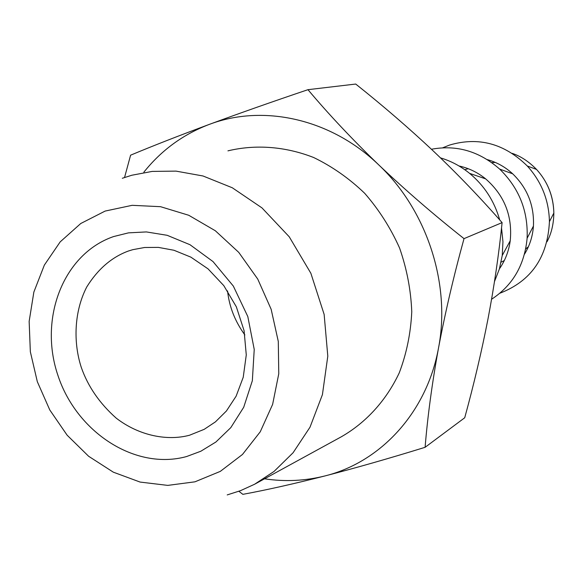 <?xml version="1.0" encoding="UTF-8"?>
<svg xmlns="http://www.w3.org/2000/svg" width="583" height="583" viewBox="0 0 583 583"><rect width="100%" height="100%" fill="white"/><g stroke="black" fill="none" stroke-linecap="round" stroke-linejoin="round"><path stroke-width="0.87" d="M186.567 456.547L200.844 451.227L215.921 441.994L230.781 427.652L243.709 407.262L252.344 380.721L254.232 349.436L247.804 316.533L233.331 286.078L213.006 261.57L189.992 244.714L167.153 235.299L146.355 231.925L128.464 232.865L113.583 236.567C63.219 253.867 38.551 318.544 57.899 375.328C76.541 432.338 135.402 470.692 186.567 456.547M128.493 250.989L132.815 249.67L144.584 247.498L158.343 247.381L173.96 250.26L190.874 257.139L208.029 268.85L223.806 285.641L236.348 306.818L244.08 330.685L246.274 354.916L243.235 377.252L236.13 396.163L226.401 411.008L215.411 421.888L204.181 429.343L189.577 435.217C167.591 441.156 139.308 435.916 116.243 418.164C99.576 403.356 87.916 386.42 81.277 367.363C73.254 342.768 73.939 311.716 86.772 286.923C97.886 269.084 111.79 257.103 128.493 250.989M194.948 481.82L220.294 471.385L242.492 454.449L260.258 431.777L272.625 404.383L278.769 373.769L278.295 341.456L271.161 309.303L257.73 279.053L238.746 252.366L215.338 230.759L188.739 215.265L160.544 206.688L132.159 205.318L105.129 211.075L80.76 223.508L60.187 241.872L44.352 265.09L33.858 292.061L29.15 321.364L30.338 351.731L37.327 381.697L49.774 409.944L67.14 435.202L88.616 456.263L113.335 472.179L140.102 482.068L167.773 485.391L194.948 481.82M122.321 178.267L131.838 175.235L152.199 171.409L176.008 171.118L203.022 175.986L232.296 187.77L261.964 207.883L289.234 236.785L310.87 273.281L324.141 314.419L327.799 356.162L322.421 394.647L310.003 427.201L293.096 452.736L274.032 471.443L254.582 484.254L240.553 490.646L227.217 494.916M244.86 334.926C235.007 321.371 229.243 306.709 227.559 290.939M227.938 150.851C255.551 144.22 285.327 146.413 313.661 157.512C332.223 166.498 349.224 178.42 364.681 193.294C378.95 209.669 390.581 227.909 399.574 248.015C406.847 268.88 410.913 290.137 411.766 311.788C410.731 333.287 406.555 353.648 399.246 372.887C386.216 400.521 366.168 422.486 341.478 436.703L254.582 484.254M491.739 162.606L495.302 162.424M528.417 246.696L525.691 248.999M264.529 478.811C284.97 481.886 305.135 480.924 325.022 475.917C380.801 462.108 426.931 412.21 438.525 347.942C450.943 284.045 426.931 210.223 378.702 164.851C330.955 118.721 263.181 103.883 209.224 124.419C183.157 134.338 161.367 150.261 143.855 172.189M124.551 177.48L130.599 155.18C153.001 145.823 179.214 135.569 209.224 124.419C239.285 113.335 272.203 101.755 307.97 89.68C328.739 114.37 352.314 139.424 378.702 164.851C405.36 190.153 433.803 214.748 464.024 238.636C453.756 275.883 445.252 312.32 438.525 347.942C432.083 383.301 427.609 416.422 425.102 447.307C389.255 458.391 355.892 467.923 325.022 475.917C294.131 483.788 266.744 489.931 242.863 494.348L238.87 491.28M464.024 238.636L502.101 222.611C480.552 197.987 457.684 174.186 433.512 151.208C409.179 128.333 383.25 105.946 355.717 84.047L307.97 89.68M425.102 447.307L464.724 417.756C473.95 384.102 481.726 351.068 488.044 318.661C494.165 286.442 498.851 254.428 502.101 222.611M499.915 293.205C531.135 281.152 547.641 257.307 549.426 221.664C548.967 200.384 541.6 181.83 527.316 166.009C504.419 143.527 478.505 136.546 449.566 145.058L442.759 147.776M487.286 159.611C496.752 162.234 505.221 166.964 512.697 173.814C527.396 188.127 534.312 205.537 533.438 226.044C532.694 236.319 529.699 245.713 524.467 254.224M491.593 299.239C512.734 285.371 524.576 265.039 527.112 238.258C528.249 211.104 519.089 188.047 499.631 169.07C479.226 151.201 456.489 144.591 431.435 149.255M458.996 165.973C468.732 168.079 477.623 172.379 485.661 178.872C504.39 195.29 512.581 215.914 510.234 240.735C508.821 251.127 505.213 260.492 499.427 268.829M494.486 281.567L499.391 268.938L502.24 255.514L502.947 241.734L501.526 227.917M499.711 219.915C494.355 201.128 484.32 185.62 469.614 173.384C460.759 166.206 451.053 161.039 440.493 157.876M488.467 160.361L489.392 160.23M525.589 252.337L524.817 252.869M512.224 153.365C520.772 156.237 528.876 161.586 536.528 169.42C547.619 181.612 553.398 196.15 553.85 213.035C553.69 224.003 551.401 233.594 546.985 241.807M468.185 168.698L464.775 169.711M504.295 260.565L501.11 262.146M527.316 166.009L536.528 169.42C547.736 181.794 553.515 196.333 553.85 213.035L549.426 221.664M527.112 238.258L533.438 226.044M499.631 169.07L512.697 173.814M502.24 255.514L510.234 240.735M469.614 173.384L485.661 178.872"/></g></svg>
